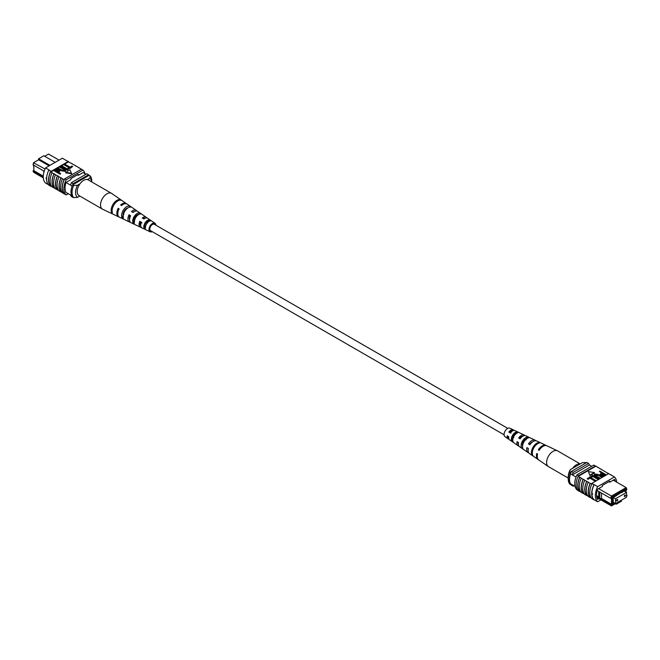 <?xml version="1.0" encoding="UTF-8"?>
<svg xmlns="http://www.w3.org/2000/svg" width="660" height="660" viewBox="0 0 660 660"><rect width="100%" height="100%" fill="white"/><g stroke="black" fill="none" stroke-linecap="round" stroke-linejoin="round"><path stroke-width="0.99" d="M507.796 428.373L154.308 224.285A3.704 2.137 120 0 0 151.453 225.283A3.704 2.137 120 0 0 149.837 229.012A3.704 2.137 120 0 0 150.604 230.711L504.091 434.791M509.916 432.415A3.704 2.137 120 0 0 510.106 431.648M33.858 167.805L33.487 165.017M33.487 162.748L45.061 168.993M59.045 160.116L48.535 154.052L44.69 156.271M33.858 170.09L33 171.188L43.271 177.119M49.087 165.866L38.577 159.802L33.858 162.525L33 164.736L33.635 162.649M44.203 171.254L43.816 171.031L43.816 172.598M83.078 172.573L85.957 174.24M65.918 192.332L71.75 195.698M65.992 182.49L72.121 186.029M43.312 177.87L33.858 172.408L33 171.188M55.201 162.335L43.816 155.76L38.577 158.788L49.962 165.363M70.554 185.122A14.594 8.431 -60 0 1 71.428 182.63L86.806 173.753L88.555 174.76A14.825 8.563 -60 0 1 89.001 175.411M70.554 195.005A14.825 8.563 -60 0 0 71.428 196.523L73.177 197.53M72.724 184.808A14.594 8.431 -60 0 1 73.177 183.637L88.555 174.76M71.428 182.63L73.177 183.637M38.577 158.788L38.577 159.802M43.816 171.031L33 164.736M43.279 176.137L33.858 170.692L33.858 165.231M79.802 196.061L77.558 197.356L73.615 197.612L72.567 197.01A13.596 7.846 -60 0 1 72.567 184.899L73.615 185.51L77.558 185.245A11.121 6.418 120 0 0 77.558 197.356M79.926 183.876L77.558 185.245M91.699 181.904A11.121 6.418 120 0 0 89.768 178.2L90.214 175.923L89.166 175.321L72.567 184.899M90.214 175.923A13.596 7.846 -60 0 1 91.765 181.079L91.765 181.945M89.768 178.2L87.392 179.569M73.615 197.612A13.596 7.846 -60 0 1 73.615 185.51M51.661 186.433L51.002 186.054A14.825 8.563 -60 0 0 51.331 186.368L50.985 186.161A14.825 8.563 -60 0 1 50.985 171.031L51.331 171.229A14.825 8.563 120 0 0 51.002 171.93L52.033 172.747A15.048 8.687 120 0 0 50.094 180.923A15.048 8.687 120 0 0 52.033 186.871L54.145 187.869A14.825 8.563 -60 0 1 52.181 181.945A14.825 8.563 -60 0 1 54.145 173.745L55.522 174.76A15.048 8.687 120 0 0 53.592 182.944A15.048 8.687 120 0 0 55.522 188.884L57.643 189.882A14.825 8.563 -60 0 1 55.671 183.958A14.825 8.563 -60 0 1 57.643 175.758L59.021 176.781A15.048 8.687 120 0 0 57.09 184.957A15.048 8.687 120 0 0 59.021 190.905L62.147 192.489M61.132 191.903A14.825 8.563 -60 0 1 59.169 185.98A14.825 8.563 -60 0 1 61.132 177.779L62.518 178.794A15.048 8.687 120 0 0 60.58 186.978A15.048 8.687 120 0 0 62.518 192.926L64.284 193.718A14.825 8.563 120 0 0 64.614 194.032L66.181 194.939A14.825 8.563 -60 0 1 66.181 179.809L82.962 170.123A14.825 8.563 -60 0 1 84.967 173.671M62.518 178.794L64.086 179.71A15.048 8.687 120 0 0 62.155 187.886A15.048 8.687 120 0 0 64.086 193.834M59.021 176.781L60.943 177.886A15.048 8.687 120 0 0 59.012 186.07A15.048 8.687 120 0 0 60.943 192.011M48.865 170.016A15.048 8.687 120 0 0 46.604 178.901A15.048 8.687 120 0 0 48.865 185.179L50.787 186.285A15.048 8.687 120 0 1 48.526 180.015A15.048 8.687 120 0 1 50.787 171.13L48.865 170.016L50.787 171.13M52.033 172.747L53.955 173.852A15.048 8.687 120 0 0 52.016 182.036A15.048 8.687 120 0 0 53.955 187.976M55.522 174.76L57.445 175.874A15.048 8.687 120 0 0 55.514 184.049A15.048 8.687 120 0 0 57.445 189.998M48.353 184.643L45.565 183.035A14.825 8.563 -60 0 1 45.565 167.904L62.345 158.219L68.104 161.543L51.331 171.229M55.448 169.356L68.442 161.857A14.825 8.563 120 0 0 68.104 161.543M68.442 161.857L71.775 163.564A15.048 8.687 -60 0 1 72.146 164.002M64.647 164.051L70.043 167.17L71.948 166.064L72.666 166.477L70.282 168.358L64.168 164.827L64.168 164.323L70.282 167.855L70.282 168.358M61.702 165.743L67.105 168.861L69.011 167.764L69.729 168.176L67.345 170.057L61.231 166.526L61.231 166.023L67.345 169.554L67.345 170.057M63.484 169.29L59.961 167.261L59.961 166.757L63.484 168.787L64.746 170.239M65.653 170.437L65.167 171.41L61.017 170.717L57.494 168.176L61.017 170.206L61.017 170.717M60.596 173.448L60.118 174.232L54.004 170.701L56.265 169.026L58.633 169.57L59.713 170.742L58.129 172.029L60.596 173.448L60.118 173.728L54.004 170.197L51.002 171.93M59.647 170.981L58.567 172.285M65.629 172.829L71.593 173.745L69.993 169.801L65.629 172.318L65.629 172.829M71.775 163.564L78.771 167.599A15.048 8.687 -60 0 1 79.134 168.036M64.086 179.71L64.284 179.594A14.825 8.563 -60 0 1 64.614 178.901L66.181 179.809M78.771 167.599L81.823 169.463M57.643 189.882L58.649 190.468M54.145 187.869L55.159 188.455M75.273 165.577A15.048 8.687 -60 0 1 75.644 166.015M67.757 161.345L65.835 160.231M67.947 161.221A15.048 8.687 -60 0 1 68.648 161.981M45.565 167.904L49.063 169.917M46.332 179.058L46.018 178.027M64.614 178.901L81.386 169.216L82.962 170.123M64.284 179.594A14.825 8.563 120 0 0 64.284 193.718M68.31 193.71L66.181 194.939M66.124 192.456L66.008 192.522A14.825 8.563 -60 0 1 66.008 182.432L70.859 179.627L70.859 178.621L78.284 174.331L78.284 175.345L83.135 172.54A14.825 8.563 -60 0 1 83.185 172.639M77.41 174.834L78.284 175.345M58.418 171.039L58.187 169.859L55.193 170.329L57.42 171.617L58.831 170.544M60.118 173.728L60.118 174.232M59.103 171.468L59.103 171.971M58.418 171.542L58.187 170.362L55.63 170.585M58.187 169.859L58.187 170.362M56.182 169.76L56.182 170.263M57.973 167.904L61.495 169.933L64.416 170.511L64.837 169.991M64.416 170.511L63.484 168.787M60.431 166.477L65.703 170.189L65.167 171.41M65.167 170.899L61.017 170.206M69.729 168.176L67.345 169.554M72.666 166.477L70.282 167.855M65.629 172.318L71.593 173.242M152.204 231.627A4.892 2.83 -60 0 1 150.125 231.8A4.892 2.83 -60 0 1 149.556 231.355A4.892 2.83 -60 0 1 150.34 225.563A4.892 2.83 -60 0 1 155.017 223.327L147.625 218.229A5.618 3.242 120 0 0 143.896 218.98L142.288 218.006A5.758 3.325 -60 0 1 146.149 217.214L137.701 211.39A6.575 3.795 120 0 0 133.072 212.487L131.456 211.513A6.724 3.877 -60 0 1 136.216 210.367L127.141 204.105A7.607 4.389 120 0 0 121.564 205.582L120.64 205.029A7.689 4.438 -60 0 1 126.291 203.527L111.721 193.479A9.1 5.255 120 0 0 111.515 193.347L88.209 179.891A9.1 5.255 120 0 0 80.141 183.587A9.1 5.255 120 0 0 79.109 195.657L102.415 209.113A9.1 5.255 120 0 0 102.63 209.228L113.05 214.178M111.515 193.347A9.1 5.255 120 0 0 103.438 197.043A9.1 5.255 120 0 0 101.574 208.403A9.1 5.255 120 0 0 102.415 209.113M130.201 215.944A5.115 2.954 -60 0 1 129.393 216.859M140.745 225.77A4.381 2.533 -60 0 1 140.539 225.572A4.381 2.533 -60 0 1 140.415 221.974L139.829 221.273A5.758 3.325 -60 0 0 139.73 226.652A5.758 3.325 -60 0 0 140.39 227.172L131.125 222.766A6.575 3.795 120 0 1 130.367 222.172A6.575 3.795 120 0 1 130.622 215.746L129.005 214.78A6.724 3.877 -60 0 0 128.725 221.389A6.724 3.877 -60 0 0 129.5 221.999L119.543 217.264A7.607 4.389 120 0 1 118.66 216.579A7.607 4.389 120 0 1 119.105 208.849L118.189 208.296A7.689 4.438 -60 0 0 117.727 216.133A7.689 4.438 -60 0 0 118.61 216.826L113.347 214.318M133.955 221.084A4.818 2.78 120 0 0 134.458 220.803M133.196 219.772L134.714 220.63M122.983 214.005L123.857 214.5M126.011 208.874A5.412 3.127 -60 0 1 125.738 209.954M135.886 215.853A4.901 2.83 -60 0 1 135.646 216.505L136.224 216.826M137.66 215.259A4.818 2.78 120 0 0 137.651 214.591M145.86 222.263L147.378 223.121M147.518 222.684A4.306 2.483 120 0 0 147.733 221.191M154.951 224.656A3.927 2.269 120 0 0 154.778 224.408A3.927 2.269 120 0 0 154.465 224.128A3.927 2.269 120 0 0 150.736 225.976A3.927 2.269 120 0 0 150.133 230.587A3.927 2.269 120 0 0 150.546 230.917A3.927 2.269 120 0 0 151.247 231.074M123.37 219.079L125.012 219.854M155.017 223.327A4.892 2.83 -60 0 1 155.356 223.641A4.892 2.83 -60 0 1 155.908 225.209M139.829 221.273L141.446 222.247A5.618 3.242 120 0 0 141.364 227.436A5.618 3.242 120 0 0 142.015 227.947L150.125 231.8M141.314 227.37A5.758 3.325 -60 0 1 140.39 227.172M133.84 220.77A6.724 3.877 -60 0 0 133.955 220.671L134.335 220.886M130.408 222.222A6.724 3.877 -60 0 1 129.5 221.999M119.105 217A7.689 4.438 -60 0 1 118.61 216.826M136.216 210.367A6.724 3.877 -60 0 1 136.686 210.796A6.724 3.877 -60 0 1 136.868 211.035M137.321 214.739A6.724 3.877 -60 0 1 137.041 215.853M146.149 217.214A5.758 3.325 -60 0 1 146.545 217.577A5.758 3.325 -60 0 1 146.776 217.907M146.891 221.768A5.758 3.325 -60 0 1 146.569 222.659M120.846 199.815A8.176 4.719 120 0 0 113.784 203.23A8.176 4.719 120 0 0 111.474 212.297L112.406 212.743A8.093 4.678 -60 0 1 114.708 203.783A8.093 4.678 -60 0 1 121.688 200.392L120.615 200.129M130.061 206.192A7.276 4.199 120 0 0 123.898 209.286A7.276 4.199 120 0 0 121.795 217.198L123.436 217.982A7.136 4.117 -60 0 1 125.507 210.251A7.136 4.117 -60 0 1 131.521 207.207L130.061 206.192L129.269 207.248M139.895 213.007A6.311 3.646 120 0 0 134.706 215.754A6.311 3.646 120 0 0 132.817 222.428L134.467 223.204A6.171 3.564 -60 0 1 136.315 216.711A6.171 3.564 -60 0 1 141.356 214.022L139.895 213.007L138.847 214.401A4.678 2.698 120 0 0 135.333 216.505A4.678 2.698 120 0 0 133.864 221.034L134.384 221.306M149.713 219.846A5.346 3.086 120 0 0 145.505 222.214A5.346 3.086 120 0 0 143.863 227.634L145.505 228.41A5.206 3.003 -60 0 1 147.114 223.179A5.206 3.003 -60 0 1 151.173 220.861L149.713 219.846L148.937 220.877A4.166 2.401 120 0 0 145.967 222.758A4.166 2.401 120 0 0 144.639 226.603L145.489 227.04M143.154 218.526A4.381 2.533 -60 0 1 145.101 218.212M132.561 212.182A4.901 2.83 -60 0 1 134.252 211.621M129.607 219.673A4.901 2.83 -60 0 1 129.764 215.68L129.005 214.78M130.457 216.092L129.764 215.68M142.007 222.907L140.415 221.974M127.9 207.933A5.197 3.003 120 0 0 123.098 215.465L123.28 215.556M149.407 221.183L148.937 220.877M123.453 214.566L123.082 214.12M118.932 209.187L118.189 208.296M112.134 211.414L111.474 212.297M123.098 215.465L121.795 217.198M133.864 221.034L132.817 222.428M144.639 226.603L143.863 227.634M624.847 496.493A0.866 0.503 120 0 0 624.847 495.082A0.866 0.503 120 0 0 624.847 496.493M617.158 500.94A0.866 0.503 120 0 0 617.158 499.521A0.866 0.503 120 0 0 617.158 500.94M615.499 503.613L626.513 497.252L626.513 492.409L615.499 498.77L615.499 503.613L613.214 502.285M615.499 498.77L613.214 497.442M626.513 492.409L624.22 491.089M598.595 488.631L611.465 496.064L626.142 487.591L613.272 480.158M626.365 488.672L626.142 487.591L626.917 489.464L626.365 488.672L612.29 496.798L611.737 498.226L610.607 498.275L598.711 491.452L598.711 497.846L599.759 498.457L599.759 492.063M626.513 494.983L627 495.264L626.513 496.155M626.142 492.195L626.142 489.91L626.917 489.464M611.737 504.685L612.29 505.478L611.465 505.948L610.607 504.735L612.513 504.24L612.513 497.78L611.737 498.226M612.29 505.478L617.232 502.623L617.232 503.63L621.423 501.212L621.423 500.197L626.373 497.335M626.513 496.972L626.917 495.916M614.435 502.994L613.214 504.108L613.214 497.071L614.435 496.369L614.435 496.873L621.778 492.129L621.778 492.632L625.441 490.009L625.441 491.799M613.214 502.689L614.435 503.398M591.69 466.29L589.446 464.995A14.825 8.563 120 0 0 588.571 463.477L586.822 462.47L571.444 471.347A14.825 8.563 120 0 0 570.57 473.872A13.101 7.565 120 0 0 570.57 483.755A14.594 8.431 120 0 0 571.444 485.24L573.193 486.247L574.043 485.76M576.048 477.031L570.57 473.872M575.033 486.329L570.57 483.755M588.571 463.477L573.193 472.354A14.825 8.563 120 0 0 572.319 474.878L589.446 464.995M617.232 503.63L616.184 504.24L615.31 503.728M617.232 502.623L616.184 503.225L616.184 504.24M611.465 505.948L596.813 497.491M573.193 472.354L571.444 471.347M572.319 484.762A14.594 8.431 120 0 0 573.193 486.247M613.998 496.617L614.435 496.873M621.34 492.385L621.778 492.632M612.513 504.24L611.465 504.24L601.499 498.49L599.791 498.49L610.607 504.735M598.711 497.846L596.656 496.683M610.607 498.275L611.465 496.064L612.29 496.798M598.711 491.452L597.127 490.495M611.465 504.24L611.465 498.242M601.499 498.49L601.499 493.02M596.549 495.627L598.711 496.873M586.674 462.553L582.442 462.643L570.232 469.697L569.786 471.974L570.834 472.577A13.596 7.846 120 0 0 570.834 484.679L569.786 484.077A13.596 7.846 120 0 1 568.235 478.921A13.596 7.846 120 0 1 569.786 471.974M568.235 478.921L568.235 476.908A11.121 6.418 -60 0 1 570.232 469.697M592.309 494.282L591.863 493.523L592.309 493.267L592.614 494.315M616.688 482.13A14.825 8.563 120 0 0 614.435 476.965L597.655 486.651A14.825 8.563 120 0 0 597.655 501.781L594.165 499.768A14.825 8.563 -60 0 1 591.863 493.523L592.309 493.267M583.151 479.383L583.349 479.276A14.825 8.563 120 0 0 581.378 487.476A14.825 8.563 120 0 0 583.349 493.399L583.151 493.507A15.048 8.687 -60 0 1 581.221 487.567A15.048 8.687 -60 0 1 583.151 479.383L579.851 477.254A14.825 8.563 120 0 0 577.888 485.455A14.825 8.563 120 0 0 579.851 491.378L579.661 491.494A15.048 8.687 -60 0 1 577.723 485.545A15.048 8.687 -60 0 1 579.661 477.37L578.284 476.347A14.825 8.563 -60 0 1 578.614 475.654L577.038 474.746A14.825 8.563 120 0 0 577.038 489.877L577.904 490.38M584.356 493.985L583.349 493.399M586.649 481.404L586.839 481.288A14.825 8.563 120 0 0 584.875 489.489A14.825 8.563 120 0 0 586.839 495.421L586.649 495.528A15.048 8.687 -60 0 1 584.719 489.58A15.048 8.687 -60 0 1 586.649 481.404L583.349 479.276M587.854 495.998L586.839 495.421M580.866 491.964L579.851 491.378M579.661 491.494L578.086 490.586A15.048 8.687 -60 0 1 576.155 484.638A15.048 8.687 -60 0 1 578.086 476.462M583.151 493.507L581.229 492.401A15.048 8.687 -60 0 1 579.298 486.453A15.048 8.687 -60 0 1 581.229 478.277M594.165 499.768L593.975 499.892A15.048 8.687 -60 0 1 591.707 493.614A15.048 8.687 -60 0 1 593.975 484.729L591.896 483.318A14.825 8.563 120 0 0 591.558 484.019L590.337 483.31A14.825 8.563 120 0 0 590.337 497.434L590.147 497.549A15.048 8.687 -60 0 1 588.208 491.601A15.048 8.687 -60 0 1 590.147 483.425L586.839 481.288M593.975 499.892L592.053 498.779A15.048 8.687 -60 0 1 589.784 492.508A15.048 8.687 -60 0 1 592.053 483.623L593.975 484.729M590.147 497.549L588.225 496.435A15.048 8.687 -60 0 1 586.286 490.487A15.048 8.687 -60 0 1 588.225 482.311M586.649 495.528L584.727 494.422A15.048 8.687 -60 0 1 582.796 488.474A15.048 8.687 -60 0 1 584.727 480.29M608.561 473.698L595.914 466.166L578.284 476.347M614.435 476.965L608.668 473.632L591.896 483.318M591.352 498.019L590.337 497.434M595.832 480.538L595.353 481.321L589.957 478.203L588.052 479.3L587.334 478.888L589.718 477.007L595.832 480.538L595.832 481.049M598.768 478.846L598.298 479.622L592.894 476.504L590.989 477.609L590.271 477.196L592.655 475.315L598.768 478.846L598.768 479.35M599.569 478.385L596.046 476.355L594.297 474.68L594.833 473.962L598.983 474.656L602.506 476.693L595.584 474.358L596.516 476.074L600.039 478.112L599.569 478.888L596.046 476.858L594.346 474.936M602.027 476.965L602.027 477.469L598.505 475.431L595.254 475.134M604.585 475.489L601.367 475.299L600.286 474.127L601.87 472.84L599.404 471.413L599.882 471.141L605.995 474.672L603.735 476.347L601.367 475.802L600.352 474.383M601.433 473.088L599.404 471.413M590.007 475.571L594.371 473.047L594.371 472.543L588.406 471.619L590.007 475.571L588.406 471.619M604.84 471.545A15.048 8.687 120 0 0 604.477 471.116M608.338 473.566A15.048 8.687 120 0 0 607.967 473.129M611.135 474.82A15.048 8.687 -60 0 1 611.647 475.357M601.351 469.532A15.048 8.687 120 0 0 600.98 469.095M591.863 493.523A14.825 8.563 -60 0 1 594.165 484.63L597.655 486.651M577.038 474.746L593.818 465.061L595.386 465.968A14.825 8.563 -60 0 1 595.716 466.282M597.655 501.781L600.955 499.884M595.386 465.968L578.614 475.654M615.302 481.33A14.825 8.563 120 0 0 614.608 479.383L609.757 482.188L609.757 481.173L602.332 485.463L602.332 486.469L597.481 489.274A14.825 8.563 120 0 0 597.481 499.364L598.768 498.622M608.883 481.684L609.757 482.188M609.015 473.839L610.937 474.944M604.37 474.787L602.58 473.756L601.582 474.334L601.582 473.822L601.813 475.002L604.808 474.532L602.58 473.253L601.169 474.317M601.367 475.299L601.367 475.802M603.735 475.843L603.735 476.347M605.995 474.672L605.995 475.175M602.58 473.253L602.58 473.756M600.039 478.112L600.039 478.615M595.163 474.87L595.584 474.358L595.584 474.862M602.506 476.693L602.506 477.196M596.046 476.355L596.046 476.858M598.298 479.119L592.894 476L590.989 477.609M590.989 477.106L590.271 476.693M592.894 476L592.894 476.504M595.353 480.818L589.957 477.7L588.052 479.3M588.052 478.797L587.334 478.385M589.957 477.7L589.957 478.203M590.007 475.068L594.371 472.543M597.853 467.511A15.048 8.687 120 0 0 597.481 467.074M568.235 478.055L548.485 466.653A9.1 5.255 -60 0 1 548.279 466.521A9.1 5.255 -60 0 1 547.652 457.817A9.1 5.255 -60 0 1 556.562 450.516A9.1 5.255 -60 0 1 557.37 450.772A9.1 5.255 -60 0 1 557.584 450.887L580.198 463.939M572.608 468.328A9.1 5.255 -60 0 1 579.86 463.972A9.1 5.255 -60 0 1 580.074 464.013M522.761 436.243A4.603 2.656 120 0 0 519.651 438.166L520.319 438.562M524.535 439.032L526.135 439.931M532.513 441.936A5.115 2.954 120 0 0 529.741 444.13L530.194 444.394M512.729 430.798A4.084 2.359 120 0 0 509.561 432.201L511.063 433.092M515.014 433.653L515.361 433.851A4.166 2.401 -60 0 0 515.361 433.438M512.069 441.499L512.622 440.195A4.306 2.483 -60 0 1 512.762 436.532A4.306 2.483 -60 0 1 515.542 433.348L516.104 432.036A5.618 3.242 -60 0 0 511.987 436.4A5.618 3.242 -60 0 0 512.069 441.499L513.562 442.538A5.758 3.325 120 0 1 513.455 437.283A5.758 3.325 120 0 1 517.712 432.795L516.104 432.036M516.153 433.661L515.542 433.348M522.555 446.251A4.818 2.78 -60 0 1 522.885 442.505A4.818 2.78 -60 0 1 526.202 438.842L526.928 437.135A6.575 3.795 -60 0 0 521.845 442.324A6.575 3.795 -60 0 0 522.101 448.454L523.594 449.485A6.724 3.877 120 0 1 523.314 443.198A6.724 3.877 120 0 1 528.544 437.893L526.928 437.135M530.211 444.378A4.901 2.83 120 0 0 530.607 443.14M510.271 431.508A3.927 2.269 -60 0 1 510.031 432.481M524.956 435.584A6.171 3.564 120 0 0 524.238 435.031A6.171 3.564 120 0 0 518.644 437.984L520.105 438.867A6.311 3.646 -60 0 1 525.863 435.798L535.128 440.204A7.136 4.117 120 0 0 528.479 443.899L529.741 444.13M525.525 439.205L525.533 439.205A6.171 3.564 120 0 0 525.541 439.197L525.938 439.428M546.455 445.64A8.093 4.678 120 0 0 546.018 445.376A8.093 4.678 120 0 0 538.312 449.823L539.154 450.326A8.176 4.719 -60 0 1 546.95 445.822L557.37 450.772M528.479 443.899L529.939 444.782A7.276 4.199 -60 0 1 536.753 440.971L546.018 445.376M535.854 440.74A7.136 4.117 120 0 0 535.128 440.204M514.041 430.444A5.206 3.003 120 0 0 513.348 429.85A5.206 3.003 120 0 0 508.827 432.077L510.287 432.952A5.346 3.086 -60 0 1 514.973 430.625L524.238 435.031M513.348 429.85L509.875 428.2A4.892 2.83 120 0 0 504.644 431.986A4.892 2.83 120 0 0 504.983 436.672L508.151 438.859A5.206 3.003 120 0 0 509.008 439.164M532.331 448.618A7.607 4.389 -60 0 1 538.436 442.563L539.36 443A7.689 4.438 120 0 0 533.173 449.122A7.689 4.438 120 0 0 533.635 456.423L532.777 455.837A7.607 4.389 -60 0 1 532.331 448.618M548.279 466.521L538.774 459.97A8.176 4.719 -60 0 1 537.57 454.022L536.737 453.519A8.093 4.678 120 0 0 537.933 459.385A8.093 4.678 120 0 0 538.379 459.64M537.933 459.385L529.485 453.56A7.276 4.199 -60 0 1 528.363 448.486L526.894 447.604A7.136 4.117 120 0 0 528.008 452.545A7.136 4.117 120 0 0 528.825 452.909M528.008 452.545L519.56 446.721A6.311 3.646 -60 0 1 518.529 442.571L517.069 441.688A6.171 3.564 120 0 0 518.075 445.698A6.171 3.564 120 0 0 518.917 446.036M522.34 444.741A6.171 3.564 120 0 0 522.959 444.147M518.075 445.698L509.627 439.873A5.346 3.086 -60 0 1 508.712 436.656L507.251 435.773A5.206 3.003 120 0 0 508.151 438.859M528.115 448.338A5.115 2.954 120 0 0 528.198 449.41M518.051 442.274A4.603 2.656 120 0 0 518.397 443.809M522.67 443.066A4.603 2.656 120 0 0 522.951 442.728L523.413 442.984M507.986 436.219A4.084 2.359 120 0 0 508.654 437.844M513.109 438.232A4.166 2.401 -60 0 1 512.267 438.809M512.177 436.648L513.785 437.555M538.312 449.823L539.352 450.005M518.644 437.984L519.651 438.166M508.827 432.077L509.561 432.201M538.048 443.479L538.436 442.563M522.101 448.454L522.58 447.332M598.505 474.928L598.505 475.431M59.713 171.245L59.713 170.742M65.703 170.692L65.703 170.189M600.286 474.631L600.286 474.127M594.297 475.183L594.297 474.68"/></g></svg>
